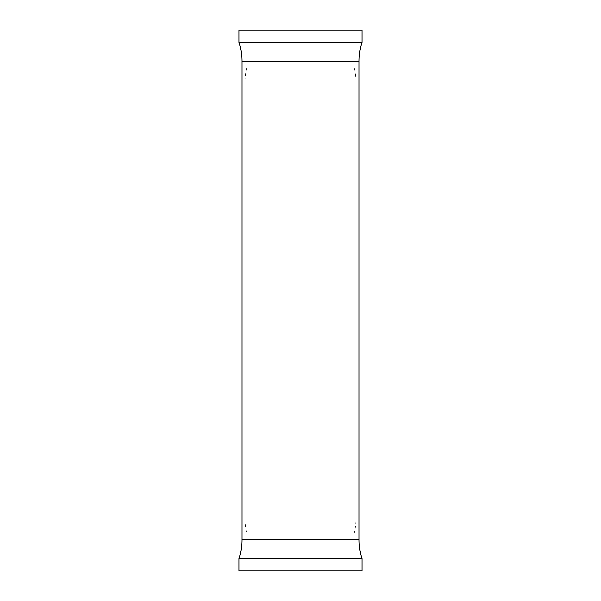 <?xml version="1.0" encoding="UTF-8"?>
<svg xmlns="http://www.w3.org/2000/svg" width="601" height="601" viewBox="0 0 601 601"><rect width="100%" height="100%" fill="white"/><g stroke="black" fill="none" stroke-linecap="round" stroke-linejoin="round"><path stroke-width="0.45" stroke-dasharray="3 2.25" d="M353.989 30.05L353.989 66.959L247.011 66.959L353.989 66.959A62.451 62.451 0 0 1 355.83 82.014L355.83 518.986A62.451 62.451 0 0 1 353.989 534.041L247.011 534.041L353.989 534.041L353.989 570.95L247.011 570.95L247.011 534.041A62.451 62.451 0 0 1 245.17 518.986L355.83 518.986L245.17 518.986L245.17 82.014L355.83 82.014L245.17 82.014A62.451 62.451 0 0 1 247.011 66.959L247.011 30.05L353.989 30.05L247.011 30.05M247.011 570.95L353.989 570.95M239.048 570.95L361.952 570.95M239.048 558.645L361.952 558.645M239.048 30.05L361.952 30.05M239.048 42.355L361.952 42.355M241.955 539.826L359.045 539.826M241.955 61.174L359.045 61.174"/><path stroke-width="0.9" d="M239.048 558.645L361.952 558.645L361.952 570.95L239.048 570.95L239.048 558.645A62.451 62.451 0 0 0 241.955 539.826L241.955 61.174A62.451 62.451 0 0 0 239.048 42.355L239.048 30.05L361.952 30.05L361.952 42.355L239.048 42.355M361.952 558.645A62.451 62.451 0 0 1 359.045 539.826L241.955 539.826M359.045 539.826L359.045 61.174A62.451 62.451 0 0 1 361.952 42.355M359.045 61.174L241.955 61.174"/></g></svg>
